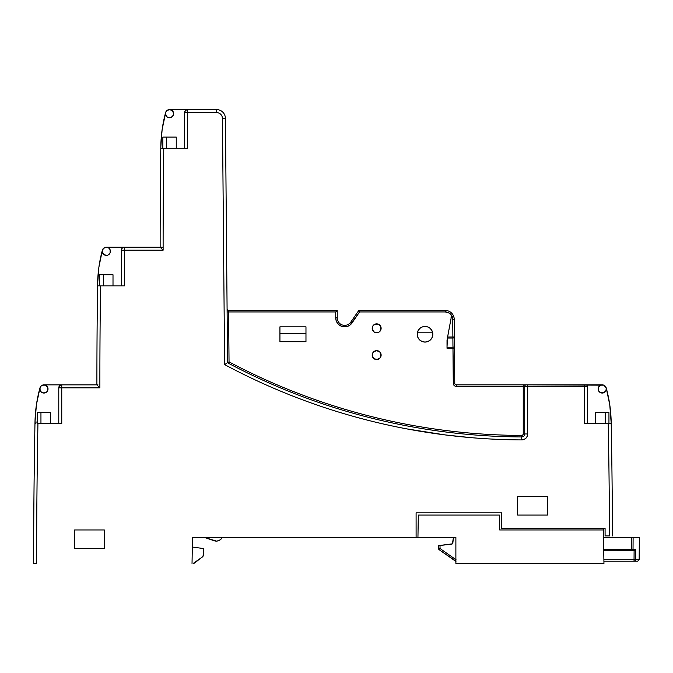 <?xml version="1.0" encoding="UTF-8"?>
<svg xmlns="http://www.w3.org/2000/svg" width="673" height="673" viewBox="0 0 673 673"><rect width="100%" height="100%" fill="white"/><g stroke="black" fill="none" stroke-linecap="round" stroke-linejoin="round"><path stroke-width="1.01" d="M451.381 316.663L447.587 336.996L452.879 336.996L452.727 319.305L452.879 338.048L454.368 336.996L452.879 336.996L452.727 319.322L452.02 316.226L451.381 316.663L447.023 340.218L447.023 348.278L452.979 348.278L453.518 384.535L455.125 386.125L456.26 386.352L523.241 386.352L523.241 433.967L522.803 435.019L521.743 435.456C496.321 435.33 470.991 433.681 445.762 430.501C420.532 427.313 395.589 422.627 370.932 416.427C346.267 410.227 322.073 402.572 298.341 393.444C274.601 384.325 251.509 373.801 229.039 361.889L228.61 311.944L335.734 311.944L335.734 317.9L336.18 320.685L337.476 323.191L339.486 325.177L342.019 326.43L344.812 326.826L347.596 326.338L350.078 325L359.584 311.944L445.282 311.944L449.278 313.105L452.02 316.226L453.324 316.377L453.964 317.277A8.926 8.926 0 0 1 454.216 319.305L454.771 383.391L454.216 319.305A8.926 8.926 0 0 0 445.282 310.455L359.584 310.455L358.356 311.103L350.801 322.115A7.437 7.437 0 0 1 337.223 317.9L337.223 310.455L228.576 310.455L228.61 311.944L335.734 311.944L335.734 317.9A8.926 8.926 0 0 0 352.029 322.956L350.078 325M97.938 385.907L99.873 387.841A7437.601 7437.601 0 0 1 99.873 384.863A7437.601 7437.601 0 0 1 100.529 285.907L124.345 285.907L124.345 250.188L163.118 250.188L161.2 248.27L163.118 250.188A7437.601 7437.601 0 0 1 163.118 247.21L106.309 247.21L103.415 248.413L102.22 251.307A4.088 4.088 0 0 1 106.309 247.21A4.088 4.088 0 0 1 110.406 251.307A4.088 4.088 0 0 0 106.309 247.21L124.345 247.21L124.345 250.188L163.118 250.188A7437.601 7437.601 0 0 1 163.118 247.21A7437.601 7437.601 0 0 1 163.775 148.253L187.59 148.253L187.59 112.542L216.504 112.542L218.767 112.988L220.694 114.267L221.989 116.177L222.452 118.44L224.597 364.581C247.37 376.779 270.79 387.547 294.875 396.893C318.952 406.24 343.516 414.08 368.552 420.432C393.587 426.783 418.917 431.586 444.542 434.842C470.166 438.106 495.892 439.797 521.726 439.915L524.006 439.469L525.95 438.182L527.245 436.247L527.708 433.967L527.708 386.352L584.425 386.352L584.425 423.553L608.232 423.553A7437.601 7437.601 0 0 1 609.502 535.91L605.086 535.91L605.086 528.465L605.086 535.91L609.502 535.91A7437.601 7437.601 0 0 0 608.232 423.553L608.947 423.553L608.947 412.398L595.555 412.398L595.555 423.553L595.555 412.398L608.947 412.398L608.947 423.553M161.2 248.27L160.14 247.21A7440.579 7440.579 0 0 1 160.805 147.698A7440.579 7440.579 0 0 1 160.822 146.764A7440.579 7440.579 0 0 0 160.805 147.698A7440.579 7440.579 0 0 0 160.14 247.21L163.118 247.21A7437.601 7437.601 0 0 1 163.775 148.253L160.805 148.253L160.822 146.764A137.654 137.654 0 0 1 165.592 112.652L162.134 129.527L160.822 146.764L162.134 129.527L165.465 113.653A4.088 4.088 0 0 1 169.554 109.564A4.088 4.088 0 0 1 173.651 113.653A4.088 4.088 0 0 0 169.554 109.564L166.66 110.759L165.777 112.088M97.98 384.863L43.93 384.863L41.036 386.058L39.833 388.952A4.088 4.088 0 0 1 43.93 384.863A4.088 4.088 0 0 1 48.019 388.952A4.088 4.088 0 0 0 43.93 384.863L61.756 384.863L61.756 387.841L99.873 387.841A7437.601 7437.601 0 0 1 99.873 384.863A7437.601 7437.601 0 0 1 100.529 285.907L97.56 285.907L97.56 285.352A7440.579 7440.579 0 0 1 97.577 284.418A7440.579 7440.579 0 0 0 97.56 285.352A7440.579 7440.579 0 0 0 96.895 384.863A7440.579 7440.579 0 0 1 97.56 285.352L97.577 284.418A137.654 137.654 0 0 1 102.346 250.306L102.532 249.742M470.873 437.635L445.56 434.968M372.606 356.959L372.194 355.1L373.507 358.263L376.661 359.567L378.377 359.222L374.954 359.231L376.67 359.567L379.816 358.255L381.128 355.1A4.467 4.467 0 0 1 376.661 359.567A4.467 4.467 0 0 1 372.194 355.1A4.467 4.467 0 0 0 378.369 359.231A4.467 4.467 0 0 0 378.377 359.222A4.467 4.467 0 0 0 381.128 355.108L379.816 358.255L376.67 359.567L373.507 358.263L372.194 355.1L373.507 358.263L374.954 359.231L376.67 359.567L378.84 359.003M373.507 331.478L374.954 332.445L378.377 332.437L376.67 332.782L379.143 332.025L380.783 330.022L380.783 326.607L381.128 328.315L379.816 331.469L381.128 328.315A4.467 4.467 0 0 1 376.661 332.782A4.467 4.467 0 0 1 372.194 328.315A4.467 4.467 0 0 0 373.507 331.469L372.194 328.315L373.507 331.478A4.467 4.467 0 0 0 378.369 332.437L379.816 331.469L378.377 332.437A4.467 4.467 0 0 0 381.128 328.323M374.954 332.445L373.507 331.469L374.954 332.445L378.369 332.437M380.8 329.98L380.565 330.485M432.697 332.782L417.353 332.782L432.697 332.782A7.815 7.815 0 0 0 417.21 334.271L417.807 337.257L419.498 339.789L422.038 341.489L425.025 342.077L428.011 341.489L430.552 339.789L432.243 337.257L432.84 334.271A7.815 7.815 0 0 0 432.697 332.782L431.738 330.275L429.997 328.239L427.666 326.918L425.025 326.455L422.383 326.918L420.053 328.239L418.312 330.275L420.053 328.239L422.383 326.918L425.025 326.455L427.666 326.918L429.997 328.239L431.738 330.275L432.697 332.782A7.815 7.815 0 0 1 425.025 342.077A7.815 7.815 0 0 1 417.353 332.782L418.303 330.292A7.815 7.815 0 0 1 428.482 327.263M39.833 388.952A4.088 4.088 0 0 0 43.93 393.049A4.088 4.088 0 0 0 48.019 388.952A4.088 4.088 0 0 1 43.93 393.049A4.088 4.088 0 0 1 39.833 388.952L41.036 391.846L43.93 393.049L42.365 392.738M102.22 251.307A4.088 4.088 0 0 0 106.309 255.395A4.088 4.088 0 0 0 110.406 251.307A4.088 4.088 0 0 1 106.309 255.395A4.088 4.088 0 0 1 102.22 251.307L103.415 254.201L106.309 255.395L104.744 255.084M168.006 109.867L187.59 109.564L169.554 109.564L172.448 110.759L173.651 113.653A4.088 4.088 0 0 1 169.554 117.75A4.088 4.088 0 0 1 165.465 113.653A4.088 4.088 0 0 0 169.554 117.75A4.088 4.088 0 0 0 173.651 113.653L173.34 115.218L173.34 112.088L172.448 110.759L173.34 112.088L173.34 115.218L171.119 117.439L167.989 117.439L171.119 117.439L172.448 116.547M587.403 386.352L584.425 386.352L587.403 386.352L587.403 423.553L587.403 386.352A1.489 1.489 0 0 0 585.914 384.863L586.965 385.301L587.403 386.352A1.489 1.489 0 0 0 585.914 384.863L602.251 384.863A4.088 4.088 0 0 0 598.154 388.952A4.088 4.088 0 0 1 602.251 384.863A4.088 4.088 0 0 1 606.339 388.952L606.339 388.952A4.088 4.088 0 0 1 602.251 393.049A4.088 4.088 0 0 1 598.154 388.952A4.088 4.088 0 0 0 602.251 393.049A4.088 4.088 0 0 0 606.339 388.952L606.028 390.525L606.196 387.858L609.763 404.81L606.196 387.858L603.816 385.175L525.992 384.863M372.573 353.308L372.194 355.1A4.467 4.467 0 0 1 376.661 350.633A4.467 4.467 0 0 1 381.128 355.1L379.816 358.255L381.128 355.1L380.783 353.392L380.733 356.934M380.009 352.147L376.661 350.633L374.954 350.978L376.67 350.633L374.954 350.978L372.564 353.325M380.295 352.509L379.824 351.954A4.467 4.467 0 0 0 376.67 350.633L379.824 351.945A4.467 4.467 0 0 1 381.128 355.1L379.816 351.945L381.128 355.1L379.816 351.945L376.67 350.633L378.823 351.197M373.507 331.469L372.194 328.315L372.615 330.207M372.573 326.523L372.194 328.315A4.467 4.467 0 0 1 376.661 323.848A4.467 4.467 0 0 1 381.128 328.315L380.783 326.607L378.377 324.193L379.951 325.295M380.186 325.572L378.369 324.193L374.954 324.193L372.951 325.833L372.194 328.315A4.467 4.467 0 0 1 374.954 324.193L376.67 323.848L373.507 325.16M416.099 537.399L455.882 537.399L416.099 537.399L416.099 512.843L501.663 512.843L501.663 528.465L501.663 512.843L416.099 512.843L416.099 537.399L192.486 537.399L416.099 537.399M37.234 423.553L37.234 412.398L50.626 412.398L50.626 423.553L50.626 412.398L37.234 412.398L37.234 423.553L37.94 423.553A7437.601 7437.601 0 0 0 36.628 563.436L33.65 563.436A7440.579 7440.579 0 0 1 34.971 423.384A7440.579 7440.579 0 0 1 34.996 422.064L34.971 423.384A7440.579 7440.579 0 0 0 33.65 563.436L36.628 563.436A7437.601 7437.601 0 0 1 37.94 423.553L61.756 423.553L61.756 387.841L99.873 387.841L97.206 385.175M192.486 537.399L192.032 563.436L192.486 537.399M214.14 540.755L204.39 537.399L216.496 541.109L214.14 540.755A6.621 6.621 0 0 0 222.25 537.399L220.837 539.317L218.834 540.612L216.496 541.109M406.795 428.886L445.425 434.96M194.581 562.973A2.229 2.229 0 0 1 193.218 563.436L202.472 556.908L194.581 562.973M203.339 555.175L203.456 548.529L192.318 547.048L203.456 548.529L203.339 555.175A2.229 2.229 0 0 1 202.472 556.908L203.339 555.175L203.103 556.142M376.67 350.633A4.467 4.467 0 0 0 374.954 350.978L376.67 350.633L373.507 351.945A4.467 4.467 0 0 0 372.194 355.1L372.539 353.392M378.941 358.936L378.377 359.222M380.741 326.506L380.783 326.607A4.467 4.467 0 0 0 374.954 324.193L378.377 324.193L374.954 324.193M378.377 332.437L374.954 332.437M379.816 331.469L380.733 330.149M354.974 316.032L355.504 315.561L354.974 316.032M606.028 387.387L606.213 387.934A137.654 137.654 0 0 1 611.185 422.064L611.21 423.384A7440.579 7440.579 0 0 1 612.472 535.91A7440.579 7440.579 0 0 0 611.21 423.384L611.185 422.064A7440.579 7440.579 0 0 1 611.21 423.384L611.185 422.064L611.21 423.384A7440.579 7440.579 0 0 0 611.185 422.064L611.21 423.553L585.56 423.553M605.086 528.465L501.663 528.465L605.086 528.465M74.577 548.554L104.332 548.554L104.332 529.954L74.577 529.954L74.577 548.554L104.332 548.554L104.332 529.954L74.577 529.954L74.577 548.554M517.663 496.472L517.663 515.072L547.418 515.072L547.418 496.472L517.663 496.472L517.663 515.072L547.418 515.072L547.418 496.472L517.663 496.472M585.914 384.863L526.219 384.863A1.489 1.489 0 0 0 524.73 386.352L524.73 433.967L527.708 433.967L527.708 386.352L524.73 386.352L524.73 433.967L527.708 433.967A5.956 5.956 0 0 1 521.726 439.915L521.735 436.937L521.726 439.915A635.421 635.421 0 0 1 224.597 364.581L225.665 363.933L224.597 364.581L222.452 118.44L225.43 118.414L222.452 118.44A5.956 5.956 0 0 0 216.504 112.542L216.504 109.564L187.59 109.564C185.782 109.741 184.789 110.734 184.612 112.542L185.487 110.431L187.59 109.564L187.59 112.542L184.612 112.542L184.612 148.253L184.612 112.542A2.978 2.978 0 0 1 187.59 109.564L187.59 112.542L216.504 112.542L216.504 109.564A8.926 8.926 0 0 1 225.43 118.414L227.558 362.789L225.43 118.414A8.926 8.926 0 0 0 216.504 109.564L187.59 109.564M525.344 384.863L456.26 384.863L456.26 386.352L584.425 386.352L584.425 423.553M58.778 387.841L61.756 387.841L58.778 387.841L59.653 385.738L61.756 384.863A2.978 2.978 0 0 0 58.778 387.841L58.778 423.553L58.778 387.841A2.978 2.978 0 0 1 61.756 384.863L96.895 384.863M47.707 390.525L46.824 391.846L48.019 388.952L47.707 390.525L48.019 388.952L46.824 386.066L47.707 387.387L45.495 385.175L42.349 385.183M45.495 392.738L43.93 393.049L46.824 391.846M39.985 387.858L36.409 404.81L34.996 422.064A7440.579 7440.579 0 0 0 34.971 423.384L35.888 423.553L34.971 423.553M60.612 423.553L37.94 423.553M99.612 285.907L99.612 274.744L103.339 274.744L99.612 274.744L99.612 285.907L100.529 285.907L97.56 285.907L97.56 285.352M121.367 250.188L124.345 250.188L121.367 250.188L122.242 248.085L124.345 247.21A2.978 2.978 0 0 0 121.367 250.188L121.367 285.907L121.367 250.188A2.978 2.978 0 0 1 124.345 247.21L161.226 247.21M109.203 254.201L107.882 255.084L110.094 252.871L110.094 249.742L109.203 248.413L110.094 249.742L110.094 252.871L110.094 249.742L109.203 248.413L107.882 247.521L104.761 247.521M107.882 255.084L106.309 255.395L107.882 255.084M102.363 250.23L98.889 267.173L97.577 284.418L98.889 267.173L102.363 250.23M123.209 285.907L100.529 285.907M162.858 148.253L162.858 137.09L166.584 137.09L162.858 137.09L162.858 148.253L163.775 148.253L160.805 148.253L160.805 147.698M186.455 148.253L163.775 148.253M611.185 422.064L609.763 404.81L611.21 423.384M603.816 392.738L600.686 392.738L603.816 392.738L606.028 390.525M37.234 422.047L34.996 422.064A137.654 137.654 0 0 1 39.968 387.934L40.144 387.387M432.84 334.271L432.689 332.74M430.552 328.744L429.366 327.768M420.684 327.768L419.498 328.744M418.379 330.157L417.353 332.782M417.361 332.74L417.21 334.271L417.361 332.74M417.807 337.257L418.53 338.612M429.366 340.765L430.552 339.789M305.971 326.826L279.934 326.826L279.934 341.707L305.971 341.707L305.971 326.826L305.971 333.522L279.934 333.522L279.934 326.826L305.971 326.826M358.894 310.632L359.584 310.455A1.489 1.489 0 0 0 358.356 311.103L357.8 311.919L358.356 311.103A1.489 1.489 0 0 1 359.584 310.455L445.282 310.455L445.282 311.944A7.437 7.437 0 0 1 452.727 319.322L452.879 336.996L454.368 336.988A1.489 1.052 179.5 0 1 452.879 338.048L452.879 336.996L447.587 336.996L447.402 338.048L452.879 338.048L452.979 348.278L447.023 348.278L447.023 347.226L452.963 347.226L447.023 347.226L447.402 338.048L452.879 338.048L453.282 383.391A2.978 2.978 0 0 0 456.26 386.352L456.26 384.863L523.241 384.863L523.241 386.352L524.73 386.352A1.489 1.489 0 0 1 526.219 384.863L523.241 384.863L523.241 433.967L524.73 433.967A2.978 2.978 0 0 1 521.735 436.937L521.743 435.456A1.489 1.489 0 0 0 523.241 433.967L524.73 433.967A2.978 2.978 0 0 1 521.735 436.937A632.452 632.452 0 0 1 227.558 362.789L229.039 361.889A630.963 630.963 0 0 0 521.743 435.456L521.735 436.937A632.452 632.452 0 0 1 227.558 362.789L229.039 361.889L228.61 311.944L227.121 311.961L228.61 311.944L228.576 310.455A1.489 1.489 0 0 1 227.095 308.983A1.489 1.489 0 0 0 228.576 310.455L337.223 310.455L335.734 311.944L337.223 310.455L337.223 317.9L335.734 317.9L337.223 317.9A7.437 7.437 0 0 0 350.801 322.115L352.029 322.956L359.584 311.944L445.282 311.944L445.282 310.455A8.926 8.926 0 0 1 453.964 317.277L452.727 316.159L453.964 317.277M336.18 320.685L335.734 317.9M379.816 358.255L378.369 359.222M451.583 313.054L452.458 314.072L451.583 313.054M453.274 315.393L453.913 317.092L453.274 315.393M445.307 310.455L447.503 310.741L445.307 310.455M379.816 325.16L378.377 324.193L379.824 325.16L381.128 328.315L380.783 326.607A4.467 4.467 0 0 1 381.128 328.315M376.67 323.848L378.377 324.193M372.951 352.618L374.954 350.978L373.507 351.945A4.467 4.467 0 0 1 374.954 350.978L374.954 350.978M379.824 351.945L380.783 353.392M605.229 423.553L605.229 412.398L605.229 423.553M176.25 148.253L176.25 137.09L166.584 137.09L166.584 148.253L166.584 137.09L176.25 137.09L176.25 148.253M113.005 285.907L113.005 274.744L103.339 274.744L103.339 285.907L103.339 274.744L113.005 274.744L113.005 285.907M40.952 412.398L40.952 423.553L40.952 412.398M305.971 341.707L279.934 341.707L279.934 333.522L305.971 333.522L305.971 341.707M165.465 113.653L166.66 116.547L167.989 117.439M603.816 385.175L600.686 385.175L598.465 387.387L598.465 390.525L600.686 392.738M34.996 422.064L36.409 404.81M598.154 388.952L598.465 387.387M612.43 525.478L612.388 524.974M33.793 524.974L33.751 525.478M187.59 148.253L187.59 112.542L184.612 112.542M226.616 363.361L225.665 363.933L226.616 363.361M611.21 423.553L608.232 423.553M61.756 423.553L61.756 384.863M124.345 285.907L124.345 247.21M359.584 310.455L359.584 311.944L359.584 310.455M358.356 311.103L359.584 311.944L358.356 311.103L350.801 322.115L352.029 322.956M452.02 316.226L452.727 316.159L452.02 316.226A1.489 1.489 0 0 0 451.053 317.37M453.737 316.781L452.727 316.159M452.727 319.322L454.216 319.305L452.727 319.322M584.425 384.863L584.425 386.352L584.425 384.863M527.708 384.863L527.708 386.352L527.708 384.863M454.368 336.988L452.879 336.996L454.368 336.988A1.489 1.052 179.5 0 1 454.368 336.996M452.963 347.226A1.489 1.052 -0.5 0 0 454.452 346.158A1.489 1.052 179.5 0 1 452.963 347.226M452.979 348.278L454.468 348.261L452.979 348.278L453.282 383.4L454.771 383.391L453.282 383.4L452.979 348.278M456.26 384.863A1.489 1.489 0 0 1 454.771 383.391L454.771 383.391A1.489 1.489 0 0 0 456.26 384.863M227.886 349.91L227.449 349.91M454.216 319.305L452.727 319.305M336.786 310.892L336.307 311.38M603.496 528.465L603.496 537.399L603.496 528.465M499.652 529.954L603.37 529.954L603.95 563.436L455.882 563.436L455.882 537.399L454.157 537.5L455.882 537.399L455.882 563.436L603.95 563.436L603.37 529.954L499.652 529.954L499.391 515.072L499.652 529.954M418.328 515.072L499.391 515.072L418.328 515.072L417.941 537.399L418.328 515.072M205.879 537.912L205.088 537.634L205.879 537.912M634.101 550.758L634.042 559.734L603.891 559.734L634.042 559.734L634.101 550.758L603.731 550.792L633.815 550.792L635.573 549.311L635.497 559.734L639.157 559.734L635.497 559.734L635.573 549.311L633.032 549.311L635.573 549.311L634.681 550.539L635.573 549.311M639.35 537.399L603.496 537.399L631.669 537.399L631.585 549.311L631.669 537.399L633.108 537.399L633.032 549.311L633.108 537.399L639.35 537.399L639.157 559.734L637.668 561.206L603.917 561.206L634.042 561.206A1.489 1.464 -90 0 0 635.497 559.734L634.042 559.734L635.497 559.734A1.489 1.464 90 0 1 634.042 561.206L637.668 561.206M453.366 538.223L452.853 542.926L451.516 544.272L452.424 543.843L440.016 545.424L440.041 548.529L455.882 559.625L440.041 548.529L440.016 545.424L438.527 545.576L438.552 548.529L438.527 545.576L440.016 545.424L438.964 545.525M603.706 549.311L633.032 549.311A1.489 1.439 90 0 1 631.585 550.792A1.489 1.439 -90 0 0 633.032 549.311L631.585 549.311L631.585 550.792L631.585 549.311L603.706 549.311M454.157 537.5L453.695 537.786M454.696 537.399L453.215 538.753L452.424 543.843M451.516 544.272L440.016 545.424M634.042 559.734L634.042 561.206L634.042 559.734M635.413 549.757L635.119 550.178L635.413 549.757M439.713 548.991L439.183 549.732A1.489 1.489 0 0 1 438.552 548.529A1.489 1.489 0 0 0 439.183 549.732L440.041 548.529L438.552 548.529L440.041 548.529L439.183 549.732L455.184 560.937L455.882 559.944M618.47 561.206L617.175 561.206M439.183 549.732L456.033 561.206M455.276 560.802L456.033 559.734M455.882 561.198A1.489 1.489 0 0 1 455.184 560.937"/></g></svg>
